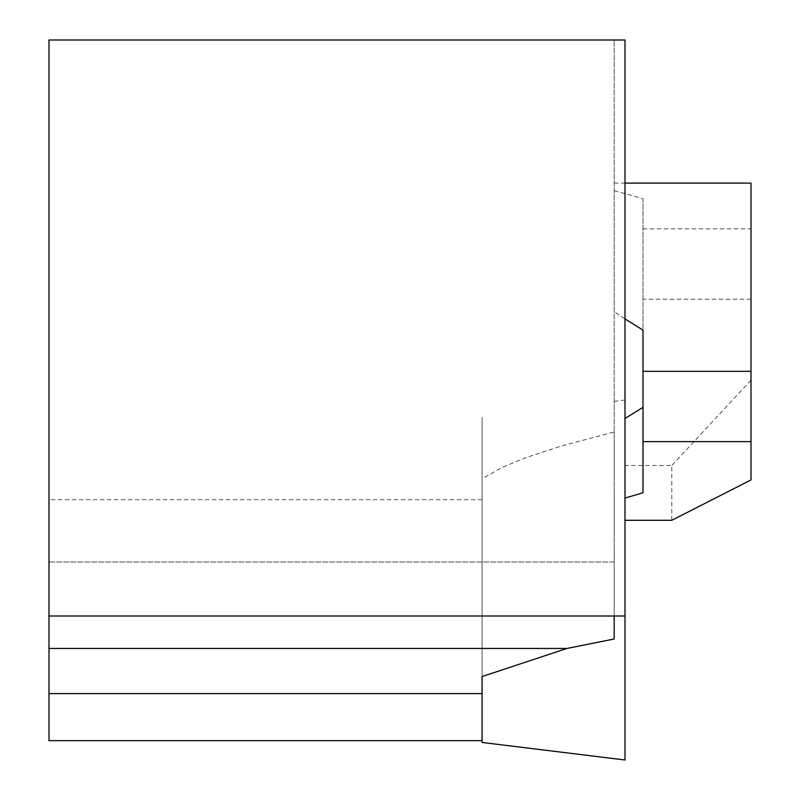 <?xml version="1.0" encoding="UTF-8"?>
<svg xmlns="http://www.w3.org/2000/svg" width="800" height="800" viewBox="0 0 800 800"><rect width="100%" height="100%" fill="white"/><g stroke="black" fill="none" stroke-linecap="round" stroke-linejoin="round"><path stroke-width="0.6" stroke-dasharray="4 3" d="M49 616L49 562L614.2 562L614.2 616L614.2 562L49 562L49 616L625 616L625 40L49 40L49 740.65M482.08 676.55L482.08 417.55L482.08 740.65L482.08 478.79L501.91 467.52L525.38 457.81L560.84 446.17L614.2 431.95L614.2 40L614.2 616M614.2 311.75L614.2 183.1L614.2 311.75L625 318.89M614.2 638.99L614.2 431.95M482.08 742.45L482.08 478.79M751 479.93L751 183.1M614.2 190.67L643 198.66L643 330.15M643 198.66L643 492.77M751 299.17L643 299.17M625 465.5L625 520.29L625 418.52L625 465.5L671.8 465.5L671.8 520.29M751 380.18L671.8 465.5M625 760L625 616M482.08 499.67L49 499.67M643 228.88L751 228.88M625 400L614.2 401.33M614.2 183.1L625 183.1"/><path stroke-width="1.2" d="M482.08 740.65L49 740.65L49 616L625 616L625 760L482.08 742.45L482.08 676.55L566.92 648.46L614.2 638.99L614.2 616M625 616L625 40L49 40L49 616M625 183.1L751 183.1L751 479.93L671.8 520.29L625 520.29M751 441.62L643 441.62L643 330.15L625 318.89M643 441.62L643 492.77L625 498.07M625 418.52L643 407.33M49 648.46L566.92 648.46M49 693.6L482.08 693.6M751 371.33L643 371.33"/></g></svg>
